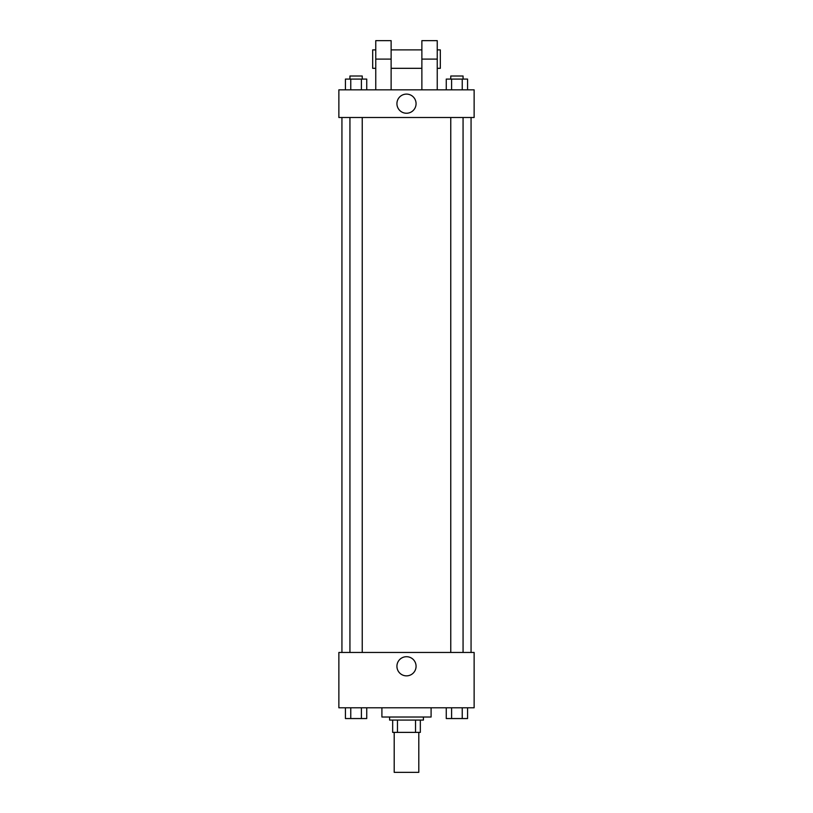 <?xml version="1.0" encoding="UTF-8"?>
<svg xmlns="http://www.w3.org/2000/svg" width="813" height="813" viewBox="0 0 813 813"><rect width="100%" height="100%" fill="white"/><g stroke="black" fill="none" stroke-linecap="round" stroke-linejoin="round"><path stroke-width="1.22" d="M394.203 732.381L394.203 772.35L418.797 772.35L418.797 732.381M415.524 720.084L415.524 732.381L392.669 732.381L392.669 720.084M415.524 732.381L420.331 732.381L420.331 720.084L420.331 732.381M423.41 717.015L423.41 720.084L389.59 720.084L389.59 717.015M397.476 720.084L397.476 732.381M381.907 707.788L381.907 717.015L431.093 717.015L431.093 707.788M474.131 707.788L338.869 707.788L338.869 652.453L474.131 652.453L474.131 707.788M416.073 666.284A9.573 9.573 0 0 1 401.713 674.577A9.573 9.573 0 0 1 401.713 657.991A9.573 9.573 0 0 1 416.073 666.284M471.062 117.509L471.062 652.453M450.768 652.453L450.768 117.509M362.232 117.509L362.232 652.453M474.131 117.509L338.869 117.509L338.869 89.837L474.131 89.837L474.131 117.509L338.869 117.509M467.566 707.788L467.566 718.55L446.266 718.55L446.266 707.788M462.241 707.788L462.241 718.55M451.591 707.788L451.591 718.55M463.064 718.55L450.768 718.55M366.734 707.788L366.734 718.55L345.434 718.55L345.434 707.788M361.409 707.788L361.409 718.55M350.759 707.788L350.759 718.55M362.232 718.55L349.936 718.55M467.566 89.837L467.566 79.085L446.266 79.085L446.266 89.837M462.241 79.085L462.241 89.837M451.591 79.085L451.591 89.837M450.768 79.085L450.768 76.005L463.064 76.005L463.064 79.085M366.734 89.837L366.734 79.085L345.434 79.085L345.434 89.837M361.409 79.085L361.409 89.837M350.759 79.085L350.759 89.837M349.936 79.085L349.936 76.005L362.232 76.005L362.232 79.085M396.927 103.678A9.573 9.573 0 0 1 411.287 95.385A9.573 9.573 0 0 1 411.287 111.96A9.573 9.573 0 0 1 396.927 103.678M421.876 89.837L421.876 59.095L437.242 59.095L437.242 40.65L421.876 40.65L421.876 59.095M421.876 49.878L391.124 49.878M375.758 89.837L375.758 59.095L391.124 59.095L391.124 89.837M391.124 59.095L391.124 40.65L375.758 40.65L375.758 59.095M437.242 89.837L437.242 59.095M437.242 68.322L440.321 68.322L440.321 49.878L437.242 49.878M375.758 49.878L372.679 49.878L372.679 68.322L375.758 68.322M341.938 117.509L341.938 652.453M463.064 652.453L463.064 117.509M349.936 117.509L349.936 652.453M421.876 68.322L391.124 68.322"/></g></svg>
